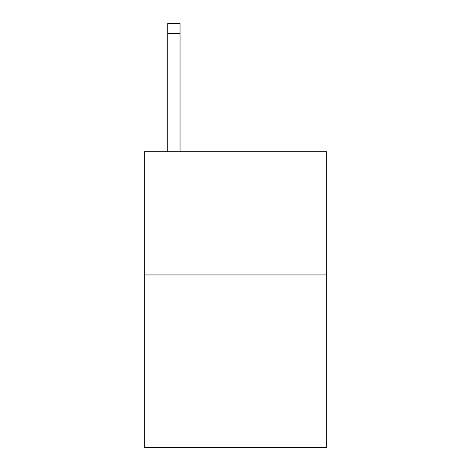 <?xml version="1.0" encoding="UTF-8"?>
<svg xmlns="http://www.w3.org/2000/svg" width="471" height="471" viewBox="0 0 471 471"><rect width="100%" height="100%" fill="white"/><g stroke="black" fill="none" stroke-linecap="round" stroke-linejoin="round"><path stroke-width="0.71" d="M326.686 274.934L326.686 447.45L144.314 447.45L144.314 151.703L326.686 151.703L326.686 274.934L144.314 274.934M180.046 151.703L180.046 23.55L167.723 23.55L180.046 23.55L167.723 23.55L180.046 23.55L167.723 23.55L180.046 23.55L167.723 23.55L180.046 23.55L167.723 23.55L180.046 23.55L167.723 23.55L180.046 23.55L167.723 23.55L180.046 23.55L167.723 23.55L167.723 151.703M180.046 23.55L167.723 23.55L180.046 23.55M180.046 33.406L167.723 33.406"/></g></svg>
